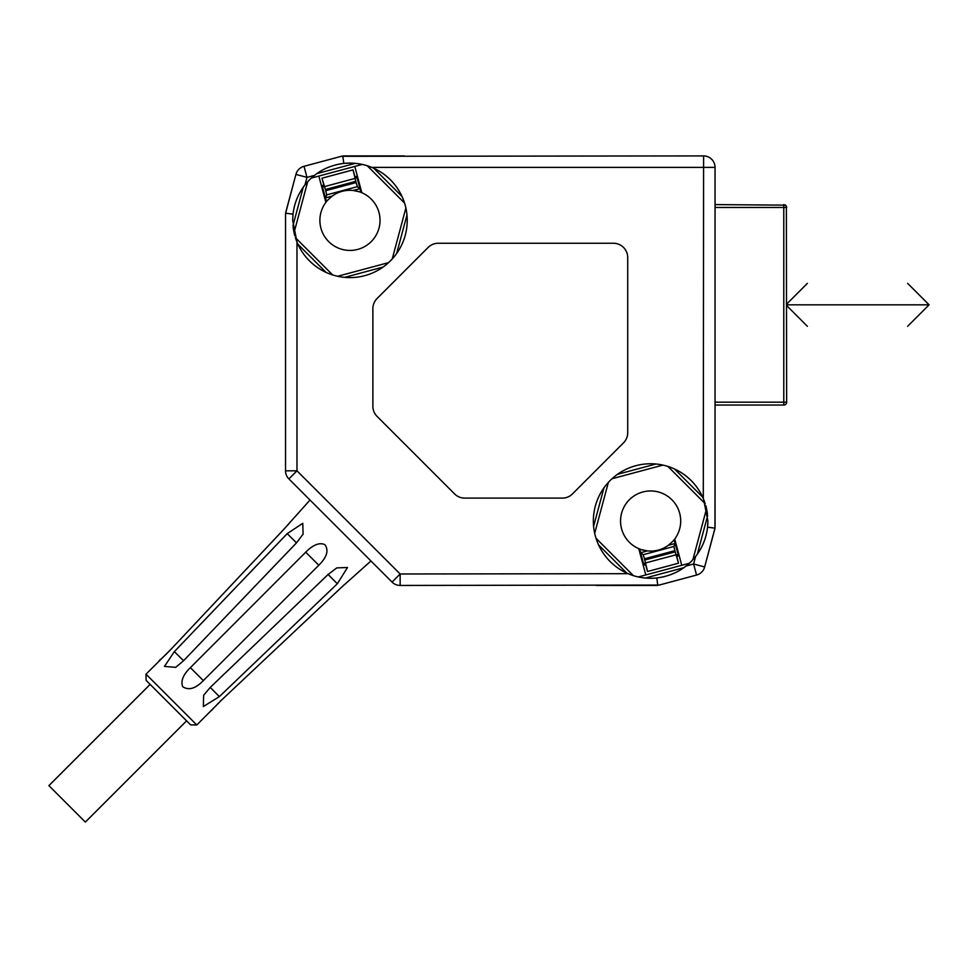 <?xml version="1.0" encoding="UTF-8"?>
<svg xmlns="http://www.w3.org/2000/svg" width="978" height="978" viewBox="0 0 978 978"><rect width="100%" height="100%" fill="white"/><g stroke="black" fill="none" stroke-linecap="round" stroke-linejoin="round"><path stroke-width="1.47" d="M715.052 460.882L714.955 528.157L707.559 527.191L707.901 521.017L703.598 499.257A57.274 57.274 0 0 0 593.353 521.017A57.274 57.274 0 0 0 628.866 573.988C637.448 577.57 646.764 578.89 656.8 577.949C668.17 576.494 677.925 572.509 686.055 566.017A57.274 57.274 0 0 0 695.627 556.445C702.338 547.827 706.324 538.071 707.559 527.191A57.274 57.274 0 0 0 707.889 522.191M293.693 209.659A57.274 57.274 0 0 0 293.021 214.182L292.691 220.356L296.982 242.116A57.274 57.274 0 0 0 407.227 220.356A57.274 57.274 0 0 0 371.726 167.372L372.447 167.678M372.875 308.645L372.875 406.273A14.315 14.315 0 0 0 377.068 416.396L454.574 493.914A14.315 14.315 0 0 0 464.709 498.108L562.326 498.108A14.315 14.315 0 0 0 572.46 493.914L623.524 442.838A14.315 14.315 0 0 0 627.717 432.716L627.717 257.581A14.315 14.315 0 0 0 613.402 243.253L438.254 243.253A14.315 14.315 0 0 0 428.132 247.446L377.068 298.522A14.315 14.315 0 0 0 372.875 308.645M703.292 498.523L703.598 155.918L341.346 156.309A11.455 11.455 0 0 1 344.305 155.918A11.455 11.455 0 0 0 341.346 156.309L304.024 166.309A11.455 11.455 0 0 0 295.918 174.414A11.455 11.455 0 0 1 304.024 166.309L341.346 156.309M314.537 175.355L306.982 177.373L304.965 184.928A57.274 57.274 0 0 1 314.537 175.355C322.667 168.852 332.422 164.879 343.791 163.412L342.813 156.015M343.791 163.412C353.828 162.482 363.131 163.803 371.726 167.372L367.239 165.747A57.274 57.274 0 0 0 363.021 164.585M304.965 184.928C298.253 193.546 294.268 203.29 293.021 214.182L285.625 213.204L285.527 214.695A11.455 11.455 0 0 1 285.918 211.737A11.455 11.455 0 0 0 285.527 214.695L285.527 470.821A11.455 11.455 0 0 0 288.889 478.927L392.056 582.093A11.455 11.455 0 0 0 400.149 585.443A11.455 11.455 0 0 1 392.056 582.093L370.943 560.981L341.163 587.607L222.116 699.551M304.024 166.309L306.982 177.373L295.918 174.414L285.625 213.204M353.461 163.192A57.274 57.274 0 0 0 335.723 164.879M327.936 167.482A57.274 57.274 0 0 0 327.239 167.776M320.784 171.064A57.274 57.274 0 0 0 316.811 173.644L355.307 163.338M313.388 176.284L314.109 175.698M314.659 175.258L316.811 173.644M306.444 183.118L307.337 182.104M299.904 192.519A57.274 57.274 0 0 0 297.85 196.602M406.127 209.145L406.261 209.879A57.274 57.274 0 0 0 406.127 209.145M406.408 210.71L406.567 211.627A57.274 57.274 0 0 0 406.408 210.71M406.714 212.654L406.824 213.497A57.274 57.274 0 0 0 406.714 212.654M402.63 197.862L402.96 198.644M403.339 199.598L403.669 200.478M403.963 201.272L404.207 201.969M311.31 178.082L362.3 164.426M647.13 578.181A57.274 57.274 0 0 0 664.857 576.494M672.644 573.878A57.274 57.274 0 0 0 673.341 573.585M679.796 570.296A57.274 57.274 0 0 0 683.769 567.717L645.284 578.035M687.204 565.088L686.483 565.675M685.871 566.164L683.769 567.717M700.676 548.841A57.274 57.274 0 0 0 702.742 544.77M706.886 531.714A57.274 57.274 0 0 0 707.314 529.122M594.465 532.215L594.318 531.482A57.274 57.274 0 0 0 594.465 532.215M594.172 530.663L594.025 529.734A57.274 57.274 0 0 0 594.172 530.663M593.878 528.719L593.768 527.875A57.274 57.274 0 0 0 593.878 528.719M597.961 543.511L597.631 542.717M597.252 541.763L596.922 540.895M596.629 540.101L596.384 539.391M637.57 576.775A57.274 57.274 0 0 1 633.353 575.614L596.03 538.291L633.353 575.614L628.915 574.013M296.982 242.116L296.982 470.821L400.149 573.988L628.133 573.683M689.27 563.279L638.292 576.947M645.798 574.93L638.756 548.646A30.061 30.061 0 0 1 624.013 507.02A30.061 30.061 0 0 1 666.666 495.589A30.061 30.061 0 0 1 674.722 539.012L681.764 565.296M705.224 503.731L667.901 466.42L705.224 503.731M706.556 508.719L692.889 559.66L706.556 508.682A57.274 57.274 0 0 0 705.81 505.675M354.782 166.443L361.823 192.727A30.061 30.061 0 0 1 376.567 234.353A30.061 30.061 0 0 1 333.914 245.784A30.061 30.061 0 0 1 325.87 202.36L318.828 176.077M404.562 203.069L367.239 165.747L404.562 203.069M295.356 237.63L332.679 274.952L295.356 237.63M294.023 232.654L294.036 232.691A57.274 57.274 0 0 0 294.781 235.686M659.245 585.052L696.568 575.052A11.455 11.455 0 0 0 704.661 566.959A11.455 11.455 0 0 1 696.568 575.052L659.245 585.052A11.455 11.455 0 0 1 656.275 585.443A11.455 11.455 0 0 0 659.245 585.052L400.149 585.443L400.149 573.988L392.056 582.093M715.052 466.616L715.052 526.665A11.455 11.455 0 0 1 714.661 529.636A11.455 11.455 0 0 0 715.052 526.665L715.052 204.598L715.052 405.051L783.781 405.051L783.781 402.178L715.052 402.178M643.206 565.247L645.614 564.599M676.764 556.262L679.16 555.614M357.373 176.113L354.977 176.761M323.816 185.111L321.42 185.759M594.697 533.352L608.365 482.374M607.595 483.218L607.998 482.765A57.274 57.274 0 0 1 608.267 482.484L607.986 482.777M669.001 466.775L669.71 467.019M670.505 467.301L671.373 467.643M672.338 468.022L673.121 468.352M657.485 464.159L658.328 464.269M659.343 464.416L660.272 464.562M661.091 464.709L661.837 464.856M614.05 476.946L614.771 476.359M615.578 475.724L616.262 475.21M706.788 509.831L706.923 510.528M707.106 511.531L707.241 512.362M707.375 513.291L707.485 514.183M704.062 500.406L704.331 501.115M704.625 501.934L704.869 502.631M611.983 478.755L662.962 465.088M785.468 205.148L715.052 204.598L715.052 167.372A11.455 11.455 0 0 0 703.598 155.918A11.455 11.455 0 0 1 715.052 167.372L371.726 167.372M146.003 674.184L196.798 724.979L190.637 724.894L146.089 680.346L146.003 674.184L171.505 648.769L283.363 529.819L310.002 500.039L288.889 478.927L310.002 500.039L288.889 478.927L296.982 470.821L285.527 470.821M395.259 255.392L395.772 254.72M331.579 274.586L330.882 274.341M330.087 274.06L329.207 273.73M328.253 273.351L327.471 273.021M343.107 277.214L342.263 277.104M341.236 276.957L340.32 276.798M339.488 276.652L338.755 276.517M386.542 264.415L385.809 265.014M385.002 265.649L384.33 266.163M293.791 231.541L293.657 230.845M293.486 229.842L293.351 228.999M293.217 228.07L293.094 227.177M297.288 242.837L296.97 242.067M296.53 240.955L296.261 240.258M295.967 239.439L295.723 238.73M388.608 262.617L337.63 276.273M405.882 208.021L392.227 258.999M294.036 232.691L307.691 181.7M656.8 577.949L657.778 585.345M686.055 566.017L693.598 563.988L704.661 566.959L714.955 528.157M605.333 485.968L604.82 486.653A57.274 57.274 0 0 1 605.333 485.968M783.781 207.47L786.642 207.47A2.861 2.861 0 0 0 786.385 206.285L786.642 402.178L783.781 402.178L783.781 204.598L783.781 207.47L715.052 207.47M786.508 206.59L786.495 206.578A2.861 2.861 0 0 1 786.642 207.47M786.385 206.285L784.967 204.854A2.861 2.861 0 0 1 785.786 205.417M786.642 402.178A2.861 2.861 0 0 1 783.781 405.051A2.861 2.861 0 0 0 786.642 402.178A2.861 2.861 0 0 1 783.781 405.051M329.427 198.387A30.061 30.061 0 0 1 337.055 193.192M337.63 192.923A30.061 30.061 0 0 1 346.921 190.441M347.569 190.38A30.061 30.061 0 0 1 356.371 190.979M357.325 191.199A30.061 30.061 0 0 1 358.278 191.456M361.823 192.727A30.061 30.061 0 0 0 359.342 191.786L353.217 190.465L359.916 188.668L360.735 191.407L356.689 176.309M671.165 542.973A30.061 30.061 0 0 1 663.536 548.169M662.95 548.438A30.061 30.061 0 0 1 653.659 550.932M653.023 550.993A30.061 30.061 0 0 1 644.221 550.394M643.267 550.162A30.061 30.061 0 0 1 641.25 549.587L647.363 550.907L640.676 552.704L643.218 554.697L644.771 560.027L675.199 551.873L678.536 563.194L676.397 554.868L678.109 554.416L678.475 555.797M376.995 207.177A30.061 30.061 0 0 1 379.953 218.241M322.117 185.563L326.163 200.673L325.503 197.886L332.19 196.101L327.557 200.307A30.061 30.061 0 0 0 325.87 202.36M332.19 196.101C338.498 191.578 345.503 189.695 353.217 190.465M675.199 551.873L673.879 546.482L675.089 543.475L674.429 540.687L678.109 554.416M675.089 543.475L668.39 545.272L673.035 541.066A30.061 30.061 0 0 0 674.722 539.012M638.756 548.646A30.061 30.061 0 0 0 641.25 549.587L639.856 549.954L643.903 565.064M668.39 545.272C662.094 549.795 655.089 551.665 647.363 550.907M640.676 552.704L639.856 549.954M643.524 563.683L645.235 563.218L647.546 571.494L644.771 560.027M647.546 571.494L678.536 563.194M357.056 177.69L355.344 178.143L353.046 169.866L355.809 181.346L325.393 189.5L321.97 178.192L324.195 186.492L322.483 186.957M295.918 174.414L285.918 211.737M404.366 155.918L344.305 155.918M704.661 566.959L714.661 529.636M596.225 585.443L656.275 585.443M359.916 188.668L357.361 186.664L355.809 181.346M325.503 197.886L326.701 194.879L325.711 190.71L356.139 182.556M325.393 189.5L325.711 190.71M353.046 169.866L322.055 178.179M196.798 724.979L222.202 699.478M174.353 651.617L287.214 533.658L302.764 523.303L303.094 534.171L296.456 542.9L183.509 660.773L175.722 667.338L164.451 666.434L174.353 651.617L183.558 660.725M210.197 687.473L328.07 574.526L336.799 567.888L347.508 567.497L337.324 583.768L219.365 696.629L203.326 706.556L203.644 695.26L210.197 687.473M190.38 667.644L305.723 552.179C313.18 544.722 319.549 542.203 324.855 544.648C328.987 550.284 326.97 557.154 318.804 565.247L203.326 680.602C195.576 688.659 188.693 690.676 182.69 686.678C180.575 681.03 183.143 674.686 190.38 667.644L203.326 680.602M221.664 699.991L220.49 701.104M218.815 702.754L217.617 703.94M213.18 708.634L211.725 710.272M345.735 583.438L344.892 584.184M344.329 584.685L342.972 585.92M159.267 660.48L160.698 659.245M162.336 657.803L163.998 656.287M164.402 655.908L165.282 655.077M165.685 654.685L166.81 653.573M168.595 651.8L169.756 650.602M283.363 529.819L284.806 528.279M286.505 526.409L289.415 523.083M271.346 550.235L223.228 600.516M276.114 607.888L306.627 577.423M263.082 594.856L305.723 552.179L318.804 565.247L319.549 564.489M307.96 550.088L306.591 551.323M270.454 647.742L320.747 599.636M186.59 720.835L85.343 822.082L48.9 785.627L150.135 684.392M786.642 304.818L929.1 304.818L907.621 326.297M907.621 283.351L929.1 304.818M807.4 283.351L786.642 304.109M807.4 326.297L786.642 305.539M292.948 225.71L303.253 187.201M406.982 215.001L396.665 253.498M373.828 168.289L402.019 196.48M696.568 575.052L693.598 563.988L695.627 556.445M707.644 515.663L697.326 554.159M593.609 526.372L603.927 487.875M626.751 573.071L598.573 544.893M674.502 468.963L702.681 497.142M617.485 474.318L655.981 464M326.09 272.41L297.899 244.219M383.107 267.055L344.611 277.373M674.429 540.687L673.035 541.066M359.342 191.786L360.735 191.407M326.163 200.673L327.557 200.307M673.879 546.482L643.218 554.697M674.881 550.663L644.453 558.817M645.529 562.961L676.018 554.795M326.701 194.879L357.361 186.664M355.063 178.399L324.562 186.578M287.214 533.658L296.505 542.851M219.365 696.629L210.246 687.424M337.324 583.768L328.009 574.392"/></g></svg>
